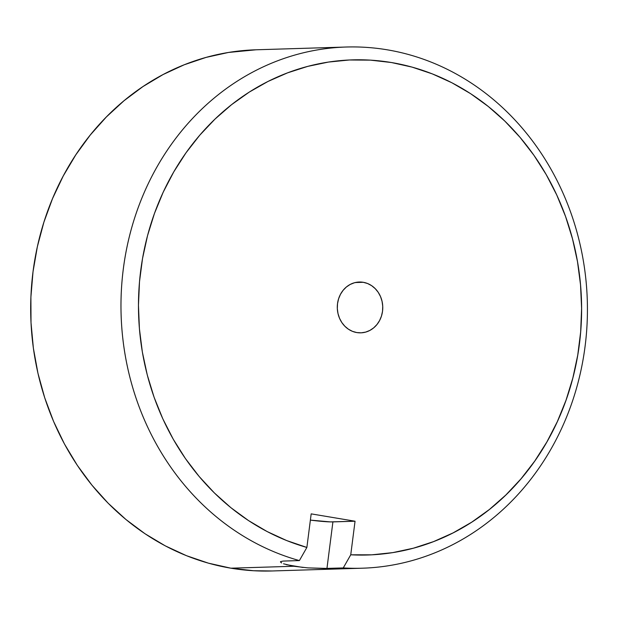 <?xml version="1.0" encoding="UTF-8"?>
<svg xmlns="http://www.w3.org/2000/svg" width="618" height="618" viewBox="0 0 618 618"><rect width="100%" height="100%" fill="white"/><g stroke="black" fill="none" stroke-linecap="round" stroke-linejoin="round"><path stroke-width="0.93" d="M363.245 282.295A25.423 22.735 -91.8 0 1 382.735 308.977A25.423 22.735 -91.8 0 1 360.812 332.839A25.423 22.735 -91.8 0 1 356.81 332.569L361.26 332.824L365.671 332.098L369.858 330.429L373.666 327.872L376.957 324.535L379.591 320.541L381.476 316.037L382.542 311.209L382.735 306.227L382.055 301.298L380.534 296.609L378.224 292.329L375.211 288.629L371.619 285.655L367.579 283.515L363.245 282.295L358.795 282.047L354.392 282.766L350.197 284.442L346.389 286.991L343.098 290.336L340.464 294.33L338.579 298.834L337.521 303.662L337.32 308.637L338 313.565L339.521 318.262L341.831 322.542L344.844 326.242L348.436 329.216L352.476 331.348L356.81 332.569A25.423 22.735 -91.8 0 1 337.32 305.895A25.423 22.735 -91.8 0 1 359.251 282.024A25.423 22.735 -91.8 0 1 363.245 282.295L355.273 282.542L363.245 282.295M280.587 562.249L280.495 561.662L281.599 562.975L280.495 561.662L283.083 561.074L299.39 560.58A260.719 233.21 -91.8 0 1 122.163 279.436A260.719 233.21 -91.8 0 1 346.196 47.022A260.719 233.21 -91.8 0 1 387.231 49.811A260.719 233.21 -91.8 0 1 587.1 323.438A260.719 233.21 -91.8 0 1 362.21 568.205A260.719 233.21 -91.8 0 1 343.26 567.927L324.35 568.467L307.88 567.88L293.797 566.258L283.523 563.801M346.196 47.022L255.906 49.795A260.719 233.21 88.2 0 0 31.016 294.562A260.719 233.21 88.2 0 0 230.885 568.189L293.797 566.258L230.885 568.189A260.719 233.21 88.2 0 0 271.912 570.978L362.21 568.205M272.09 570.97L253.674 570.738L230.885 568.189L208.413 563.16L186.474 555.69L165.284 545.864L145.045 533.767L125.948 519.514L108.181 503.253L91.912 485.13L77.296 465.331L64.481 444.033L53.588 421.453L44.72 397.799L37.961 373.311L33.38 348.204L31.016 322.743L30.9 297.158L33.024 271.704L37.374 246.621L43.901 222.156L52.553 198.532L63.237 175.991L75.859 154.747L90.282 134.994L106.389 116.933L124.002 100.742L142.967 86.559L163.098 74.539L184.195 64.79L206.064 57.404L228.49 52.453L256.091 49.788M280.495 561.662L283.083 561.074L299.39 560.58L306.876 547.448L311.178 513.867L355.049 521.221L311.178 513.867L306.876 547.448L286.706 540.572L267.192 531.588L248.521 520.58L230.854 507.656L214.346 492.917L199.166 476.501L185.431 458.571L173.272 439.267L162.797 418.772L154.106 397.281L147.269 374.971L142.356 352.051L139.413 328.737L138.455 305.222L139.498 281.731L142.534 258.471L147.532 235.651L154.446 213.48L163.214 192.159L173.766 171.881L185.995 152.824L199.792 135.157L215.041 119.05L231.595 104.643L249.309 92.067L268.027 81.437L287.571 72.847L307.772 66.373L328.436 62.07L349.394 59.985L370.445 60.139L391.403 62.518L412.075 67.115L432.283 73.874L451.835 82.742L470.561 93.642L488.282 106.474L504.852 121.113L520.109 137.435L533.929 155.296L546.173 174.531L556.741 194.964L565.532 216.408L572.461 238.679L577.482 261.569L580.534 284.867L581.6 308.374L580.665 331.874L577.737 355.149L572.847 378L566.034 400.209L557.359 421.584L546.907 441.924L534.763 461.051L521.044 478.795L505.872 494.987L489.386 509.495L471.727 522.171L453.064 532.909L433.558 541.615L413.388 548.205L392.739 552.623L371.797 554.825L350.746 554.794L355.049 521.221L330.329 521.893L310.383 520.109A24.766 1.947 -172.7 0 0 332.909 521.901L355.049 521.221L350.746 554.794L343.26 567.927L326.953 568.429L332.909 521.901L326.953 568.429L307.88 567.88M303.059 567.471L286.265 564.651M387.231 49.811A260.719 233.21 88.2 0 0 125.153 256.717A260.719 233.21 88.2 0 0 299.39 560.58L306.876 547.448A247.679 221.545 -91.8 0 1 190.429 146.767A247.679 221.545 -91.8 0 1 562.805 209.154A247.679 221.545 -91.8 0 1 350.746 554.794L343.26 567.927A260.719 233.21 88.2 0 0 586.397 333.99A260.719 233.21 88.2 0 0 387.231 49.811"/></g></svg>
